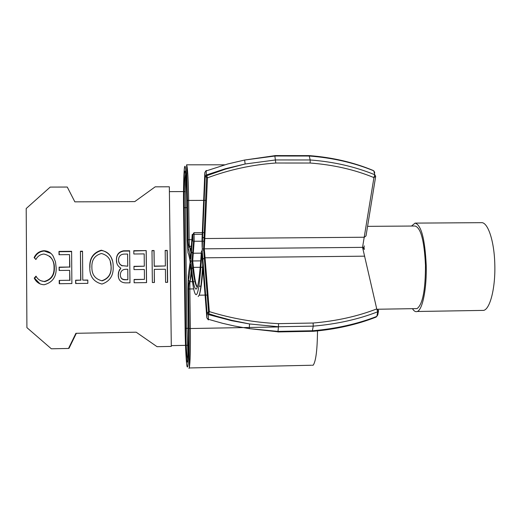 <?xml version="1.0" encoding="UTF-8"?>
<svg xmlns="http://www.w3.org/2000/svg" width="524" height="524" viewBox="0 0 524 524"><rect width="100%" height="100%" fill="white"/><g stroke="black" fill="none" stroke-linecap="round" stroke-linejoin="round"><path stroke-width="0.79" d="M415.381 308.629L417.071 308.603C422.658 304.385 425.462 289.962 425.475 265.334C424.289 240.778 420.811 227.671 415.054 226.021L367.573 226.348M411.517 226.047L415.087 223.113C421.231 224.92 424.938 238.944 426.215 265.183C426.87 288.488 422.534 309.972 417.248 311.485C415.598 312.094 413.999 311.158 412.44 308.675M155.189 186.832L169.337 186.793L171.302 346.41L157.056 346.691L136.181 332.196L75.921 333.297L68.526 348.453L51.345 348.794L26.914 327.638L26.2 208.526L50.206 187.088L67.269 187.048L74.853 201.845L134.773 201.602L155.189 186.832M185.358 191.588L183.728 191.588M183.511 191.588L169.396 191.633M171.296 345.63L185.509 345.349M185.745 345.342L186.983 345.316M76.34 333.29L69.037 348.264L68.526 348.453M134.098 279.469L134.131 282.764L146.569 282.606L146.209 250.596L133.79 250.714L133.823 253.996L144.179 253.898L144.316 266.199L133.954 266.316L133.993 269.605L144.349 269.487L144.46 279.344L134.098 279.469M101.302 250.197C93.252 252.614 89.414 258.293 89.787 267.233C89.558 276.272 93.567 281.866 101.794 284.008L102.147 283.995C109.902 281.244 113.577 275.519 113.177 266.814C113.341 257.926 109.385 252.385 101.302 250.197L101.42 250.492C107.151 251.396 110.787 254.756 112.319 260.566M59.205 280.412L59.232 283.726L71.873 283.563L71.611 251.297L58.996 251.415L59.015 254.723L69.541 254.625L69.64 267.03L59.107 267.148L59.133 270.463L69.666 270.338L69.738 280.274L59.205 280.412L69.738 280.274M44.212 281.427C40.492 281.198 37.754 279.43 36.005 276.128L34.243 278.1C36.254 282.246 39.555 284.466 44.147 284.755C52.498 282.508 56.5 276.849 56.166 267.784L55.479 261.83L53.225 256.288C51.221 252.83 48.215 250.976 44.212 250.727L43.892 250.727C39.346 251.147 36.084 253.439 34.112 257.605L35.894 259.518C37.597 256.236 40.263 254.409 43.885 254.042C50.815 255.62 54.201 260.133 54.051 267.587C54.319 274.818 51.116 279.436 44.455 281.421L44.802 281.598C51.444 279.62 54.627 275.021 54.365 267.816L54.051 267.587M75.653 283.517L87.829 283.36L87.803 280.052L82.766 280.117L82.523 251.193L80.427 251.212L80.67 280.144L75.626 280.202L75.653 283.517M118.254 275.002C118.293 279.993 120.73 282.613 125.55 282.875L129.978 282.816L129.644 250.754L123.553 250.813C118.706 251.756 116.335 254.815 116.439 259.983C116.335 263.598 117.808 266.316 120.848 268.137L119.472 269.808L118.522 272.323L118.254 275.002L118.66 277.923M165.414 269.244L165.571 282.357L167.628 282.331L167.241 250.4L165.184 250.42L165.374 265.969L154.233 266.094L154.056 250.524L151.993 250.544L152.36 282.528L154.423 282.502L154.272 269.369L165.414 269.244M134.098 279.652L144.46 279.344M133.961 266.552L144.316 266.199M133.79 251.009L146.209 250.596M146.15 250.891L146.504 282.606M101.42 250.492C93.364 252.981 89.538 258.633 89.951 267.463L89.787 267.233M59.52 283.726L59.5 280.589M69.987 280.458L69.666 270.338M59.422 270.456L59.107 267.148M59.402 267.378L69.64 267.03M69.882 267.26L69.541 254.625M59.31 254.723L58.996 251.415M59.284 251.71L71.618 251.599M34.243 278.1L34.63 278.283L36.228 276.502M40.643 280.681L44.56 281.604M54.365 267.816C54.476 263.212 52.878 259.328 49.57 256.164M35.953 259.426L34.112 257.605M34.505 257.88C36.47 253.727 39.713 251.441 44.245 251.029L43.892 250.727M44.245 251.029L50.874 253.367M40.145 283.988L34.63 278.283M75.882 283.51L75.626 280.202M75.856 280.386L80.67 280.144M80.873 280.32L80.427 251.212M80.63 251.513L82.523 251.494M87.803 280.235L82.766 280.117M120.848 268.137L118.863 271.498L118.306 275.205M129.644 251.048L123.585 251.107C118.758 252.051 116.394 255.096 116.498 260.245L116.806 262.924M154.331 282.502L154.272 269.369M151.993 250.839L154.056 250.524M153.964 250.819L154.233 266.094M154.148 266.323L165.374 265.969M165.184 250.714L167.241 250.4M167.097 250.695L167.483 282.331M110.269 261.411L111.173 267.083C111.461 274.15 108.416 278.748 102.029 280.871L101.669 280.707C95.021 278.951 91.759 274.458 91.877 267.214C91.595 259.924 94.772 255.345 101.414 253.492C107.977 255.221 111.206 259.675 111.088 266.854L111.173 267.083M122.23 265.891L122.19 265.655C119.741 264.574 118.522 262.675 118.522 259.963C118.719 256.033 120.795 254.075 124.751 254.088L127.601 254.055L127.745 266.212L121.45 265.563L119.603 263.873L118.693 261.542M125.157 279.764L125.131 279.587C122.046 279.554 120.441 278.002 120.337 274.923C120.527 271.111 122.55 269.231 126.408 269.277L127.764 269.264L127.882 279.731L125.157 279.764C122.688 279.875 121.136 278.768 120.513 276.449M111.088 266.854C111.383 273.947 108.324 278.565 101.911 280.694L101.669 280.707M127.745 266.212L122.19 265.655M127.601 254.055L127.725 265.976M127.882 279.731L125.131 279.587M127.764 269.264L127.869 279.547M278.454 326.95L190.356 328.535L189.839 288.966L188.109 289.038L188.358 280.13C189.112 277.392 189.832 272.133 190.513 264.338L191.574 273.515C193.029 287.958 194.601 295.012 196.29 294.671C198.367 293.774 200.207 279.98 201.819 253.288L206.856 317.885L207.078 313.214L202.179 250.518L201.34 251.867C199.834 275.683 198.124 288.069 196.218 289.032C194.581 289.517 193.061 282.809 191.653 268.923L190.775 261.188L192.708 260.965L193.441 267.371L200.22 267.292M201.819 253.288L201.864 253.806M190.775 261.188L192.282 240.261L192.21 234.477L190.441 258.679C189.57 252.575 188.738 248.998 187.933 247.944L186.957 200.62C186.741 180.544 185.542 163.036 184.71 166.711C183.845 168.381 183.276 189.865 183.557 208.257L185.103 328.338C185.273 346.587 186.446 367.612 187.31 366.839C188.208 369.263 188.961 348.355 188.627 328.561L189.157 328.528M188.391 328.541C188.666 346.128 188.044 363.558 187.245 362.032C186.465 362.287 185.483 344.772 185.313 328.352L183.754 207.805C183.505 191.646 184.016 172.815 184.769 171.433C185.503 168.302 186.544 183.642 186.727 201.131L187.238 240.182L187.965 252.889C188.673 253.878 189.406 256.865 190.16 261.849L188.26 275.244L187.88 289.189L188.391 328.541M362.641 247.688L364.344 249.444L364.029 247.472L362.556 247.361L376.743 308.918L378.583 310.424L377.699 311.793L376.743 308.918C357.578 316.352 336.369 321.055 313.103 323.033L313.254 326.131L312.291 331.306M364.272 245.861L364.029 247.472M312.461 331.365C335.727 329.386 356.955 324.618 376.153 317.066L377.752 315.009L378.433 311.236M192.282 240.261L193.585 241.237L202.054 241.223M202.179 250.518L202.611 237.189L204.799 238.531L204.301 248.828L202.251 248.972M190.513 264.338L190.579 264.83M190.441 258.679L190.474 258.293M277.93 331.81L249.188 328.62L249.575 323.963L231.68 320.315L217.106 316.385L208.565 313.666L208.539 311.741L207.078 313.214L208.428 314.577L231.595 320.688L249.575 323.963L278.473 326.753L277.989 331.397L249.188 328.62L234.235 325.974L222.497 323.288L208.198 319.247L206.856 317.885L208.362 319.922L208.428 314.577L209.345 311.616C231.503 318.5 254.559 322.509 278.519 323.642L278.473 326.753L313.254 326.131C336.821 324.12 358.305 319.339 377.699 311.793L376.867 316.385C357.532 323.943 336.126 328.731 312.645 330.755L277.989 331.397L277.753 331.797M202.297 232.918L202.035 238.865M309.153 155.615L310.175 159.971L310.136 163.023C333.329 164.778 354.597 169.638 373.94 177.59L374.771 174.747L375.708 176.267L373.94 177.59L362.556 247.361L204.301 248.828L205.061 257.808L204.301 257.919L202.912 259.38M200.744 260.88L192.708 260.965L194.175 241.289L194.083 234.333L192.21 234.477M310.136 163.023L275.788 163.016C252.057 164.752 229.289 169.691 207.471 177.833L204.799 238.531L364.324 237.234L366.021 235.885L375.603 176.909M202.428 241.223L203.934 241.21M275.788 163.016L274.812 155.667M373.926 171.466L374.699 172.344L373.763 170.824L374.771 174.747C355.167 166.678 333.631 161.752 310.175 159.971L275.637 159.951L245.14 163.999L225.471 168.702L206.482 174.944L207.471 177.833L205.179 176.496L202.611 237.189M206.273 170.457L206.129 170.948L227.802 163.96L244.636 160.036L275.008 156.008L309.409 156.034C332.773 157.829 354.224 162.754 373.763 170.824L373.009 170.405C353.615 162.335 332.34 157.397 309.199 155.602M481.445 310.431L483.724 310.391C490.195 308.865 495.547 287.525 494.8 264.404C494.309 241.053 487.805 221.776 481.294 222.674L415.355 223.113M311.42 365.248L189.275 367.966L189.164 328.555L190.356 328.535C190.553 350.124 190.199 363.27 189.275 367.966L188.928 368.405M193.684 288.914L189.839 288.966L189.898 281.735C189.157 281.729 188.738 284.146 188.64 288.999L189.164 328.555L188.627 328.561L188.109 289.038M198.196 296.519L199.166 295.189C200.554 291.999 201.851 283.039 203.043 268.314M186.865 172.769L186.885 173.477M312.127 365.235L313.195 365.208C315.887 361.272 317.321 349.836 317.498 330.899M187.756 360.348L187.651 358.894M185.313 328.332L185.738 328.325M191.535 273.128L190.042 281.742L192.524 281.709M193.317 281.702L194.063 281.689M186.957 200.62L187.487 200.502L186.596 164.818C187.612 167.215 188.306 179.09 188.673 200.443L203.666 200.384M204.17 200.384L205.703 200.378M183.76 208.336L184.186 208.375M191.299 270.882L189.898 281.735L188.358 280.13M186.813 207.642L185.372 207.648L186.937 328.332L188.391 328.306M188.62 328.299L189.157 328.293M187.468 239.835L187.998 239.75L187.487 200.502L188.673 200.443L189.19 239.704L187.998 239.75C188.208 244.42 188.679 246.601 189.406 246.293L189.19 239.704L191.771 239.684M191.43 251.815L192.511 253.105L193.251 253.23L201.262 253.151M191.653 268.923L192.688 267.528L193.441 267.371C194.646 278.945 195.95 285.488 197.352 287.008M202.172 250.21L201.34 251.867M202.022 239.095L202.14 247.335M203.587 248.841L208.539 311.741L209.345 311.616L205.061 257.808L364.724 256.171M187.933 247.944L189.406 246.293L190.919 252.391M191.044 250.564L189.577 246.28L191.312 246.267M185.313 328.352L186.937 328.332L188.077 356.327M185.863 176.883C185.391 184.088 185.221 194.345 185.372 207.648L183.754 207.805M189.295 359.006L189.288 360.073M186.963 201.223L187.494 201.268M278.519 323.642L313.103 323.033M203.705 250.282L203.286 250.289M200.888 267.286L201.982 267.273M193.009 241.06L192.917 234.372L193.972 232.689L194.083 234.333L202.238 234.267M374.49 173.647L374.699 172.344M206.187 170.49L204.838 172.494L206.129 170.948L206.482 174.944L205.179 176.496L204.838 172.494L202.29 233.128M417.071 308.603L378.007 309.232M483.724 310.391L417.248 311.485M44.455 281.421L44.802 281.598M44.212 250.727L44.566 251.029M205.1 295.104L199.166 295.189C200.456 291.737 201.648 281.519 202.755 264.541M186.596 164.818L224.724 164.818M363.178 247.924L363.165 247.367M193.585 241.237L192.046 260.991M192.026 260.985L192.688 267.528C194.083 279.488 195.629 286.025 197.306 287.139M185.607 174.047C184.396 179.817 183.917 191.037 184.179 207.707L185.738 328.352C185.902 344.281 186.609 354.669 187.847 359.51M198.871 286.183L200.882 286.156M205.677 295.097L207.229 295.071M274.93 155.661L244.636 160.036L245.14 163.999L225.575 169.082L206.639 175.75L203.607 248.841M277.897 331.941L312.507 331.299M193.972 232.689L202.31 232.623M202.801 232.623L204.301 232.61M309.245 155.615L274.89 155.582"/></g></svg>
